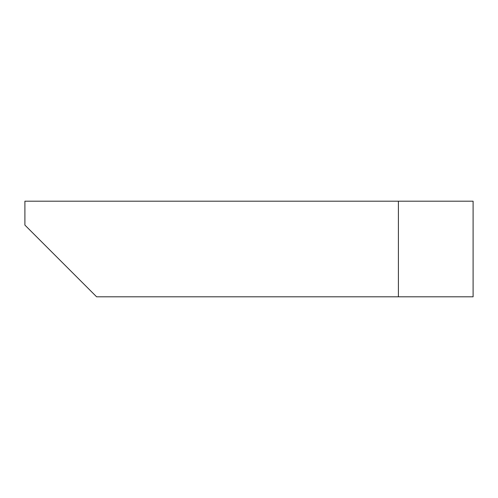 <?xml version="1.0" encoding="UTF-8"?>
<svg xmlns="http://www.w3.org/2000/svg" width="498" height="498" viewBox="0 0 498 498"><rect width="100%" height="100%" fill="white"/><g stroke="black" fill="none" stroke-linecap="round" stroke-linejoin="round"><path stroke-width="0.75" d="M24.9 225.096L96.612 296.808L398.4 296.808L398.4 201.192L24.9 201.192L24.9 225.096M398.4 296.808L473.1 296.808L473.1 201.192L398.4 201.192"/></g></svg>

